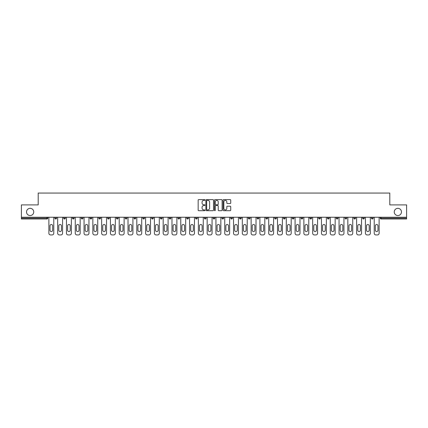 <?xml version="1.0" encoding="UTF-8"?>
<svg xmlns="http://www.w3.org/2000/svg" width="428" height="428" viewBox="0 0 428 428"><rect width="100%" height="100%" fill="white"/><g stroke="black" fill="none" stroke-linecap="round" stroke-linejoin="round"><path stroke-width="0.64" d="M394.258 211.94A3.606 3.606 0 0 0 397.863 215.552A3.606 3.606 0 0 0 401.469 211.94A3.606 3.606 0 0 0 397.863 208.334A3.606 3.606 0 0 0 394.258 211.94M26.531 211.94A3.606 3.606 0 0 0 30.137 215.552A3.606 3.606 0 0 0 33.742 211.94A3.606 3.606 0 0 0 30.137 208.334A3.606 3.606 0 0 0 26.531 211.94M204.98 200.004A0.385 0.385 0 0 0 204.595 199.619L198.715 199.619A0.551 0.551 0 0 0 198.164 200.17L198.164 210.132A0.551 0.551 0 0 0 198.715 210.683L204.595 210.683A0.385 0.385 0 0 0 204.98 210.298A0.385 0.385 0 0 0 204.595 209.907L203.835 209.907A1.771 1.771 0 0 1 202.064 208.136L202.064 207.307A1.771 1.771 0 0 1 203.835 205.536L204.595 205.536A0.385 0.385 0 0 0 204.98 205.151A0.385 0.385 0 0 0 204.595 204.766L203.835 204.766A1.771 1.771 0 0 1 202.064 202.995L202.064 202.16A1.771 1.771 0 0 1 203.835 200.395L204.595 200.395A0.385 0.385 0 0 0 204.98 200.004M230.168 203.519A0.551 0.551 0 0 0 230.724 202.963L230.724 200.17A0.551 0.551 0 0 0 230.168 199.619L223.641 199.619A0.551 0.551 0 0 0 223.09 200.17L223.09 210.132A0.551 0.551 0 0 0 223.641 210.683L230.168 210.683A0.551 0.551 0 0 0 230.724 210.132L230.724 206.756A0.551 0.551 0 0 0 230.168 206.2L227.375 206.2A0.551 0.551 0 0 0 226.824 206.756L226.824 208.431A1.482 1.482 0 0 1 225.342 209.907A1.482 1.482 0 0 1 223.86 208.431L223.86 201.872A1.482 1.482 0 0 1 225.342 200.395A1.482 1.482 0 0 1 226.824 201.872L226.824 202.963A0.551 0.551 0 0 0 227.375 203.519L230.168 203.519M21.4 217.242L21.4 204.9L38.199 204.9L38.199 193.06L389.801 193.06L389.801 204.9L406.6 204.9L406.6 217.242L21.4 217.242L21.4 218.141L46.936 218.141L46.936 217.242M213.519 200.17A0.551 0.551 0 0 0 212.962 199.619L206.435 199.619A0.551 0.551 0 0 0 205.879 200.17L205.879 210.132A0.551 0.551 0 0 0 206.435 210.683L212.962 210.683A0.551 0.551 0 0 0 213.519 210.132L213.519 200.17M215.038 199.619L221.565 199.619A0.551 0.551 0 0 1 222.121 200.17L222.121 210.132A0.551 0.551 0 0 1 221.565 210.683L218.772 210.683A0.551 0.551 0 0 1 218.221 210.132L218.221 206.093A0.551 0.551 0 0 0 217.665 205.536L215.814 205.536A0.551 0.551 0 0 0 215.257 206.093L215.257 210.298A0.385 0.385 0 0 1 214.872 210.683A0.385 0.385 0 0 1 214.482 210.298L214.482 200.17A0.551 0.551 0 0 1 215.038 199.619M46.936 218.986A0.845 0.845 0 0 0 47.781 218.141L46.936 218.141L46.936 218.986A0.845 0.845 0 0 0 47.781 218.141L47.781 217.242L47.781 218.141A0.845 0.845 0 0 1 46.936 218.986L21.4 218.986L21.4 218.141M406.6 217.242L406.6 218.986L381.064 218.986A0.845 0.845 0 0 1 380.219 218.141L380.219 217.242M56.571 217.242L56.571 218.141A0.845 0.845 0 0 1 55.726 218.986A0.845 0.845 0 0 1 54.88 218.141L54.88 217.242M63.676 218.141A0.845 0.845 0 0 0 64.521 218.986A0.845 0.845 0 0 0 65.366 218.141A0.845 0.845 0 0 1 64.521 218.986A0.845 0.845 0 0 0 65.366 218.141L65.366 217.242L65.366 218.141L63.676 218.141A0.845 0.845 0 0 0 64.521 218.986A0.845 0.845 0 0 1 63.676 218.141L63.676 217.242M72.466 217.242L72.466 218.141L72.466 217.242M74.156 217.242L74.156 218.141A0.845 0.845 0 0 1 73.311 218.986A0.845 0.845 0 0 1 72.466 218.141A0.845 0.845 0 0 0 73.311 218.986A0.845 0.845 0 0 0 74.156 218.141A0.845 0.845 0 0 1 73.311 218.986A0.845 0.845 0 0 1 72.466 218.141L74.156 218.141M81.261 217.242L81.261 218.141L81.261 217.242M82.952 217.242L82.952 218.141L82.952 217.242M90.051 218.141A0.845 0.845 0 0 0 90.897 218.986A0.845 0.845 0 0 0 91.742 218.141A0.845 0.845 0 0 1 90.897 218.986A0.845 0.845 0 0 0 91.742 218.141L91.742 217.242L91.742 218.141L90.051 218.141A0.845 0.845 0 0 0 90.897 218.986A0.845 0.845 0 0 1 90.051 218.141L90.051 217.242M98.847 217.242L98.847 218.141L98.847 217.242M100.537 217.242L100.537 218.141A0.845 0.845 0 0 1 99.692 218.986A0.845 0.845 0 0 1 98.847 218.141L100.537 218.141A0.845 0.845 0 0 1 99.692 218.986M109.327 217.242L109.327 218.141A0.845 0.845 0 0 1 108.482 218.986A0.845 0.845 0 0 1 107.637 218.141L107.637 217.242M118.123 217.242L118.123 218.141A0.845 0.845 0 0 1 117.277 218.986A0.845 0.845 0 0 1 116.432 218.141L116.432 217.242M126.918 217.242L126.918 218.141L125.222 218.141A0.845 0.845 0 0 0 126.073 218.986A0.845 0.845 0 0 1 125.222 218.141L125.222 217.242M134.863 218.986A0.845 0.845 0 0 0 135.708 218.141L135.708 217.242L135.708 218.141A0.845 0.845 0 0 1 134.863 218.986A0.845 0.845 0 0 1 134.018 218.141L134.018 217.242M142.813 217.242L142.813 218.141L142.813 217.242M144.504 217.242L144.504 218.141A0.845 0.845 0 0 1 143.658 218.986A0.845 0.845 0 0 1 142.813 218.141L144.504 218.141A0.845 0.845 0 0 1 143.658 218.986M151.603 217.242L151.603 218.141L151.603 217.242M153.294 217.242L153.294 218.141A0.845 0.845 0 0 1 152.448 218.986A0.845 0.845 0 0 1 151.603 218.141L153.294 218.141A0.845 0.845 0 0 1 152.448 218.986M162.089 217.242L162.089 218.141L160.398 218.141A0.845 0.845 0 0 0 161.244 218.986A0.845 0.845 0 0 1 160.398 218.141L160.398 217.242M170.879 217.242L170.879 218.141A0.845 0.845 0 0 1 170.034 218.986A0.845 0.845 0 0 1 169.188 218.141L169.188 217.242M177.984 217.242L177.984 218.141L177.984 217.242M179.674 217.242L179.674 218.141A0.845 0.845 0 0 1 178.829 218.986A0.845 0.845 0 0 1 177.984 218.141A0.845 0.845 0 0 0 178.829 218.986A0.845 0.845 0 0 1 177.984 218.141L179.674 218.141A0.845 0.845 0 0 1 178.829 218.986M188.464 217.242L188.464 218.141A0.845 0.845 0 0 1 187.619 218.986A0.845 0.845 0 0 1 186.774 218.141L186.774 217.242M195.569 218.141A0.845 0.845 0 0 0 196.415 218.986A0.845 0.845 0 0 0 197.26 218.141L197.26 217.242L197.26 218.141L195.569 218.141A0.845 0.845 0 0 0 196.415 218.986A0.845 0.845 0 0 1 195.569 218.141L195.569 217.242M204.359 217.242L204.359 218.141L204.359 217.242M206.05 217.242L206.05 218.141A0.845 0.845 0 0 1 205.205 218.986A0.845 0.845 0 0 1 204.359 218.141A0.845 0.845 0 0 0 205.205 218.986A0.845 0.845 0 0 1 204.359 218.141L206.05 218.141A0.845 0.845 0 0 1 205.205 218.986M213.155 217.242L213.155 218.141L213.155 217.242M214.845 217.242L214.845 218.141A0.845 0.845 0 0 1 214 218.986A0.845 0.845 0 0 1 213.155 218.141L214.845 218.141A0.845 0.845 0 0 1 214 218.986M221.95 217.242L221.95 218.141L221.95 217.242M223.641 217.242L223.641 218.141A0.845 0.845 0 0 1 222.795 218.986A0.845 0.845 0 0 1 221.95 218.141L223.641 218.141A0.845 0.845 0 0 1 222.795 218.986M232.431 217.242L232.431 218.141A0.845 0.845 0 0 1 231.585 218.986A0.845 0.845 0 0 1 230.74 218.141L230.74 217.242M239.536 217.242L239.536 218.141L239.536 217.242M241.226 217.242L241.226 218.141L241.226 217.242M248.326 218.141L250.016 218.141A0.845 0.845 0 0 1 249.171 218.986A0.845 0.845 0 0 0 250.016 218.141L250.016 217.242L250.016 218.141A0.845 0.845 0 0 1 249.171 218.986A0.845 0.845 0 0 1 248.326 218.141L248.326 217.242M257.121 217.242L257.121 218.141L257.121 217.242M258.812 217.242L258.812 218.141A0.845 0.845 0 0 1 257.966 218.986A0.845 0.845 0 0 1 257.121 218.141L258.812 218.141A0.845 0.845 0 0 1 257.966 218.986M267.602 217.242L267.602 218.141L265.911 218.141A0.845 0.845 0 0 0 266.756 218.986A0.845 0.845 0 0 1 265.911 218.141L265.911 217.242M274.706 217.242L274.706 218.141L274.706 217.242M276.397 217.242L276.397 218.141A0.845 0.845 0 0 1 275.552 218.986A0.845 0.845 0 0 1 274.706 218.141A0.845 0.845 0 0 0 275.552 218.986A0.845 0.845 0 0 1 274.706 218.141L276.397 218.141A0.845 0.845 0 0 1 275.552 218.986M283.497 218.141A0.845 0.845 0 0 0 284.342 218.986A0.845 0.845 0 0 0 285.187 218.141L285.187 217.242L285.187 218.141L283.497 218.141A0.845 0.845 0 0 0 284.342 218.986A0.845 0.845 0 0 1 283.497 218.141L283.497 217.242M293.983 217.242L293.983 218.141A0.845 0.845 0 0 1 293.137 218.986A0.845 0.845 0 0 1 292.292 218.141L292.292 217.242M302.778 217.242L302.778 218.141L301.082 218.141A0.845 0.845 0 0 0 301.927 218.986A0.845 0.845 0 0 1 301.082 218.141L301.082 217.242M311.568 217.242L311.568 218.141A0.845 0.845 0 0 1 310.723 218.986A0.845 0.845 0 0 1 309.877 218.141L309.877 217.242M320.363 217.242L320.363 218.141L318.673 218.141A0.845 0.845 0 0 0 319.518 218.986A0.845 0.845 0 0 1 318.673 218.141L318.673 217.242M329.153 217.242L329.153 218.141A0.845 0.845 0 0 1 328.308 218.986A0.845 0.845 0 0 1 327.463 218.141L327.463 217.242M337.949 217.242L337.949 218.141L336.258 218.141A0.845 0.845 0 0 0 337.104 218.986A0.845 0.845 0 0 1 336.258 218.141L336.258 217.242M346.739 217.242L346.739 218.141A0.845 0.845 0 0 1 345.894 218.986A0.845 0.845 0 0 1 345.048 218.141L345.048 217.242M355.534 217.242L355.534 218.141L353.844 218.141A0.845 0.845 0 0 0 354.689 218.986A0.845 0.845 0 0 1 353.844 218.141L353.844 217.242M364.324 217.242L364.324 218.141L362.634 218.141A0.845 0.845 0 0 0 363.479 218.986A0.845 0.845 0 0 1 362.634 218.141L362.634 217.242M373.12 217.242L373.12 218.141L371.429 218.141A0.845 0.845 0 0 0 372.274 218.986A0.845 0.845 0 0 1 371.429 218.141L371.429 217.242M82.106 218.986A0.845 0.845 0 0 1 81.261 218.141A0.845 0.845 0 0 0 82.106 218.986A0.845 0.845 0 0 0 82.952 218.141A0.845 0.845 0 0 1 82.106 218.986A0.845 0.845 0 0 1 81.261 218.141L82.952 218.141A0.845 0.845 0 0 1 82.106 218.986M126.073 218.986A0.845 0.845 0 0 0 126.918 218.141A0.845 0.845 0 0 1 126.073 218.986A0.845 0.845 0 0 1 125.222 218.141M161.244 218.986A0.845 0.845 0 0 0 162.089 218.141A0.845 0.845 0 0 1 161.244 218.986A0.845 0.845 0 0 1 160.398 218.141M240.381 218.986A0.845 0.845 0 0 1 239.536 218.141L241.226 218.141A0.845 0.845 0 0 1 240.381 218.986A0.845 0.845 0 0 0 241.226 218.141M267.602 218.141A0.845 0.845 0 0 1 266.756 218.986A0.845 0.845 0 0 0 267.602 218.141A0.845 0.845 0 0 1 266.756 218.986A0.845 0.845 0 0 1 265.911 218.141M301.927 218.986A0.845 0.845 0 0 0 302.778 218.141A0.845 0.845 0 0 1 301.927 218.986A0.845 0.845 0 0 1 301.082 218.141M320.363 218.141A0.845 0.845 0 0 1 319.518 218.986A0.845 0.845 0 0 0 320.363 218.141A0.845 0.845 0 0 1 319.518 218.986A0.845 0.845 0 0 1 318.673 218.141M337.104 218.986A0.845 0.845 0 0 0 337.949 218.141A0.845 0.845 0 0 1 337.104 218.986A0.845 0.845 0 0 1 336.258 218.141M345.894 218.986A0.845 0.845 0 0 0 346.739 218.141A0.845 0.845 0 0 1 345.894 218.986M354.689 218.986A0.845 0.845 0 0 0 355.534 218.141A0.845 0.845 0 0 1 354.689 218.986A0.845 0.845 0 0 1 353.844 218.141M363.479 218.986A0.845 0.845 0 0 0 364.324 218.141A0.845 0.845 0 0 1 363.479 218.986A0.845 0.845 0 0 1 362.634 218.141M372.274 218.986A0.845 0.845 0 0 0 373.12 218.141A0.845 0.845 0 0 1 372.274 218.986A0.845 0.845 0 0 1 371.429 218.141M207.045 200.395A0.385 0.385 0 0 0 206.654 200.78L206.654 209.522A0.385 0.385 0 0 0 207.045 209.907L207.848 209.907A1.771 1.771 0 0 0 209.613 208.136L209.613 202.16A1.771 1.771 0 0 0 207.848 200.395L207.045 200.395M218.221 201.898A1.482 1.482 0 0 0 216.739 200.422A1.482 1.482 0 0 0 215.257 201.898L215.257 204.21A0.551 0.551 0 0 0 215.814 204.766L217.665 204.766A0.551 0.551 0 0 0 218.221 204.21L218.221 201.898M53.784 217.242L53.784 233.249A1.691 1.691 0 0 1 52.093 234.94L50.568 234.94A1.691 1.691 0 0 1 48.878 233.249L48.878 217.242M50.006 225.834A1.327 1.327 0 0 1 51.328 224.513A1.327 1.327 0 0 1 52.655 225.834L52.655 230.232A1.327 1.327 0 0 1 51.328 231.559A1.327 1.327 0 0 1 50.006 230.232L50.006 225.834M62.574 217.242L62.574 233.249A1.691 1.691 0 0 1 60.883 234.94L59.364 234.94A1.691 1.691 0 0 1 57.673 233.249L57.673 217.242M58.797 225.834A1.327 1.327 0 0 1 60.123 224.513A1.327 1.327 0 0 1 61.45 225.834L61.45 230.232A1.327 1.327 0 0 1 60.123 231.559A1.327 1.327 0 0 1 58.797 230.232L58.797 225.834M71.369 217.242L71.369 233.249A1.691 1.691 0 0 1 69.678 234.94L68.154 234.94A1.691 1.691 0 0 1 66.463 233.249L66.463 217.242M67.592 225.834A1.327 1.327 0 0 1 68.913 224.513A1.327 1.327 0 0 1 70.24 225.834L70.24 230.232A1.327 1.327 0 0 1 68.913 231.559A1.327 1.327 0 0 1 67.592 230.232L67.592 225.834M80.159 217.242L80.159 233.249A1.691 1.691 0 0 1 78.468 234.94L76.949 234.94A1.691 1.691 0 0 1 75.258 233.249L75.258 217.242M76.382 225.834A1.327 1.327 0 0 1 77.709 224.513A1.327 1.327 0 0 1 79.036 225.834L79.036 230.232A1.327 1.327 0 0 1 77.709 231.559A1.327 1.327 0 0 1 76.382 230.232L76.382 225.834M88.954 217.242L88.954 233.249A1.691 1.691 0 0 1 87.264 234.94L85.739 234.94A1.691 1.691 0 0 1 84.049 233.249L84.049 217.242M85.177 225.834A1.327 1.327 0 0 1 86.504 224.513A1.327 1.327 0 0 1 87.826 225.834L87.826 230.232A1.327 1.327 0 0 1 86.504 231.559A1.327 1.327 0 0 1 85.177 230.232L85.177 225.834M97.745 217.242L97.745 233.249A1.691 1.691 0 0 1 96.054 234.94L94.534 234.94A1.691 1.691 0 0 1 92.844 233.249L92.844 217.242M93.973 225.834A1.327 1.327 0 0 1 95.294 224.513A1.327 1.327 0 0 1 96.621 225.834L96.621 230.232A1.327 1.327 0 0 1 95.294 231.559A1.327 1.327 0 0 1 93.973 230.232L93.973 225.834M106.54 217.242L106.54 233.249A1.691 1.691 0 0 1 104.849 234.94L103.325 234.94A1.691 1.691 0 0 1 101.634 233.249L101.634 217.242M102.763 225.834A1.327 1.327 0 0 1 104.09 224.513A1.327 1.327 0 0 1 105.411 225.834L105.411 230.232A1.327 1.327 0 0 1 104.09 231.559A1.327 1.327 0 0 1 102.763 230.232L102.763 225.834M115.335 217.242L115.335 233.249A1.691 1.691 0 0 1 113.639 234.94L112.12 234.94A1.691 1.691 0 0 1 110.429 233.249L110.429 217.242M111.558 225.834A1.327 1.327 0 0 1 112.88 224.513A1.327 1.327 0 0 1 114.206 225.834L114.206 230.232A1.327 1.327 0 0 1 112.88 231.559A1.327 1.327 0 0 1 111.558 230.232L111.558 225.834M124.125 217.242L124.125 233.249A1.691 1.691 0 0 1 122.435 234.94L120.915 234.94A1.691 1.691 0 0 1 119.219 233.249L119.219 217.242M120.348 225.834A1.327 1.327 0 0 1 121.675 224.513A1.327 1.327 0 0 1 122.997 225.834L122.997 230.232A1.327 1.327 0 0 1 121.675 231.559A1.327 1.327 0 0 1 120.348 230.232L120.348 225.834M132.921 217.242L132.921 233.249A1.691 1.691 0 0 1 131.23 234.94L129.705 234.94A1.691 1.691 0 0 1 128.015 233.249L128.015 217.242M129.144 225.834A1.327 1.327 0 0 1 130.465 224.513A1.327 1.327 0 0 1 131.792 225.834L131.792 230.232A1.327 1.327 0 0 1 130.465 231.559A1.327 1.327 0 0 1 129.144 230.232L129.144 225.834M141.711 217.242L141.711 233.249A1.691 1.691 0 0 1 140.02 234.94L138.501 234.94A1.691 1.691 0 0 1 136.81 233.249L136.81 217.242M137.934 225.834A1.327 1.327 0 0 1 139.261 224.513A1.327 1.327 0 0 1 140.582 225.834L140.582 230.232A1.327 1.327 0 0 1 139.261 231.559A1.327 1.327 0 0 1 137.934 230.232L137.934 225.834M150.506 217.242L150.506 233.249A1.691 1.691 0 0 1 148.816 234.94L147.291 234.94A1.691 1.691 0 0 1 145.6 233.249L145.6 217.242M146.729 225.834A1.327 1.327 0 0 1 148.051 224.513A1.327 1.327 0 0 1 149.377 225.834L149.377 230.232A1.327 1.327 0 0 1 148.051 231.559A1.327 1.327 0 0 1 146.729 230.232L146.729 225.834M159.296 217.242L159.296 233.249A1.691 1.691 0 0 1 157.606 234.94L156.086 234.94A1.691 1.691 0 0 1 154.396 233.249L154.396 217.242M155.519 225.834A1.327 1.327 0 0 1 156.846 224.513A1.327 1.327 0 0 1 158.173 225.834L158.173 230.232A1.327 1.327 0 0 1 156.846 231.559A1.327 1.327 0 0 1 155.519 230.232L155.519 225.834M168.092 217.242L168.092 233.249A1.691 1.691 0 0 1 166.401 234.94L164.876 234.94A1.691 1.691 0 0 1 163.186 233.249L163.186 217.242M164.315 225.834A1.327 1.327 0 0 1 165.636 224.513A1.327 1.327 0 0 1 166.963 225.834L166.963 230.232A1.327 1.327 0 0 1 165.636 231.559A1.327 1.327 0 0 1 164.315 230.232L164.315 225.834M176.882 217.242L176.882 233.249A1.691 1.691 0 0 1 175.191 234.94L173.672 234.94A1.691 1.691 0 0 1 171.981 233.249L171.981 217.242M173.105 225.834A1.327 1.327 0 0 1 174.431 224.513A1.327 1.327 0 0 1 175.758 225.834L175.758 230.232A1.327 1.327 0 0 1 174.431 231.559A1.327 1.327 0 0 1 173.105 230.232L173.105 225.834M185.677 217.242L185.677 233.249A1.691 1.691 0 0 1 183.987 234.94L182.462 234.94A1.691 1.691 0 0 1 180.771 233.249L180.771 217.242M181.9 225.834A1.327 1.327 0 0 1 183.227 224.513A1.327 1.327 0 0 1 184.548 225.834L184.548 230.232A1.327 1.327 0 0 1 183.227 231.559A1.327 1.327 0 0 1 181.9 230.232L181.9 225.834M194.467 217.242L194.467 233.249A1.691 1.691 0 0 1 192.777 234.94L191.257 234.94A1.691 1.691 0 0 1 189.567 233.249L189.567 217.242M190.695 225.834A1.327 1.327 0 0 1 192.017 224.513A1.327 1.327 0 0 1 193.344 225.834L193.344 230.232A1.327 1.327 0 0 1 192.017 231.559A1.327 1.327 0 0 1 190.695 230.232L190.695 225.834M203.263 217.242L203.263 233.249A1.691 1.691 0 0 1 201.572 234.94L200.047 234.94A1.691 1.691 0 0 1 198.357 233.249L198.357 217.242M199.485 225.834A1.327 1.327 0 0 1 200.812 224.513A1.327 1.327 0 0 1 202.134 225.834L202.134 230.232A1.327 1.327 0 0 1 200.812 231.559A1.327 1.327 0 0 1 199.485 230.232L199.485 225.834M212.058 217.242L212.058 233.249A1.691 1.691 0 0 1 210.362 234.94L208.843 234.94A1.691 1.691 0 0 1 207.152 233.249L207.152 217.242M208.281 225.834A1.327 1.327 0 0 1 209.602 224.513A1.327 1.327 0 0 1 210.929 225.834L210.929 230.232A1.327 1.327 0 0 1 209.602 231.559A1.327 1.327 0 0 1 208.281 230.232L208.281 225.834M220.848 217.242L220.848 233.249A1.691 1.691 0 0 1 219.157 234.94L217.638 234.94A1.691 1.691 0 0 1 215.942 233.249L215.942 217.242M217.071 225.834A1.327 1.327 0 0 1 218.398 224.513A1.327 1.327 0 0 1 219.719 225.834L219.719 230.232A1.327 1.327 0 0 1 218.398 231.559A1.327 1.327 0 0 1 217.071 230.232L217.071 225.834M229.643 217.242L229.643 233.249A1.691 1.691 0 0 1 227.953 234.94L226.428 234.94A1.691 1.691 0 0 1 224.737 233.249L224.737 217.242M225.866 225.834A1.327 1.327 0 0 1 227.188 224.513A1.327 1.327 0 0 1 228.515 225.834L228.515 230.232A1.327 1.327 0 0 1 227.188 231.559A1.327 1.327 0 0 1 225.866 230.232L225.866 225.834M238.433 217.242L238.433 233.249A1.691 1.691 0 0 1 236.743 234.94L235.223 234.94A1.691 1.691 0 0 1 233.533 233.249L233.533 217.242M234.656 225.834A1.327 1.327 0 0 1 235.983 224.513A1.327 1.327 0 0 1 237.305 225.834L237.305 230.232A1.327 1.327 0 0 1 235.983 231.559A1.327 1.327 0 0 1 234.656 230.232L234.656 225.834M247.229 217.242L247.229 233.249A1.691 1.691 0 0 1 245.538 234.94L244.014 234.94A1.691 1.691 0 0 1 242.323 233.249L242.323 217.242M243.452 225.834A1.327 1.327 0 0 1 244.773 224.513A1.327 1.327 0 0 1 246.1 225.834L246.1 230.232A1.327 1.327 0 0 1 244.773 231.559A1.327 1.327 0 0 1 243.452 230.232L243.452 225.834M256.019 217.242L256.019 233.249A1.691 1.691 0 0 1 254.328 234.94L252.809 234.94A1.691 1.691 0 0 1 251.118 233.249L251.118 217.242M252.242 225.834A1.327 1.327 0 0 1 253.569 224.513A1.327 1.327 0 0 1 254.895 225.834L254.895 230.232A1.327 1.327 0 0 1 253.569 231.559A1.327 1.327 0 0 1 252.242 230.232L252.242 225.834M264.814 217.242L264.814 233.249A1.691 1.691 0 0 1 263.124 234.94L261.599 234.94A1.691 1.691 0 0 1 259.908 233.249L259.908 217.242M261.037 225.834A1.327 1.327 0 0 1 262.364 224.513A1.327 1.327 0 0 1 263.685 225.834L263.685 230.232A1.327 1.327 0 0 1 262.364 231.559A1.327 1.327 0 0 1 261.037 230.232L261.037 225.834M273.604 217.242L273.604 233.249A1.691 1.691 0 0 1 271.914 234.94L270.394 234.94A1.691 1.691 0 0 1 268.704 233.249L268.704 217.242M269.827 225.834A1.327 1.327 0 0 1 271.154 224.513A1.327 1.327 0 0 1 272.481 225.834L272.481 230.232A1.327 1.327 0 0 1 271.154 231.559A1.327 1.327 0 0 1 269.827 230.232L269.827 225.834M282.4 217.242L282.4 233.249A1.691 1.691 0 0 1 280.709 234.94L279.184 234.94A1.691 1.691 0 0 1 277.494 233.249L277.494 217.242M278.623 225.834A1.327 1.327 0 0 1 279.949 224.513A1.327 1.327 0 0 1 281.271 225.834L281.271 230.232A1.327 1.327 0 0 1 279.949 231.559A1.327 1.327 0 0 1 278.623 230.232L278.623 225.834M291.19 217.242L291.19 233.249A1.691 1.691 0 0 1 289.499 234.94L287.98 234.94A1.691 1.691 0 0 1 286.289 233.249L286.289 217.242M287.418 225.834A1.327 1.327 0 0 1 288.74 224.513A1.327 1.327 0 0 1 290.066 225.834L290.066 230.232A1.327 1.327 0 0 1 288.74 231.559A1.327 1.327 0 0 1 287.418 230.232L287.418 225.834M299.985 217.242L299.985 233.249A1.691 1.691 0 0 1 298.295 234.94L296.77 234.94A1.691 1.691 0 0 1 295.079 233.249L295.079 217.242M296.208 225.834A1.327 1.327 0 0 1 297.535 224.513A1.327 1.327 0 0 1 298.856 225.834L298.856 230.232A1.327 1.327 0 0 1 297.535 231.559A1.327 1.327 0 0 1 296.208 230.232L296.208 225.834M308.781 217.242L308.781 233.249A1.691 1.691 0 0 1 307.085 234.94L305.565 234.94A1.691 1.691 0 0 1 303.875 233.249L303.875 217.242M305.004 225.834A1.327 1.327 0 0 1 306.325 224.513A1.327 1.327 0 0 1 307.652 225.834L307.652 230.232A1.327 1.327 0 0 1 306.325 231.559A1.327 1.327 0 0 1 305.004 230.232L305.004 225.834M317.571 217.242L317.571 233.249A1.691 1.691 0 0 1 315.88 234.94L314.361 234.94A1.691 1.691 0 0 1 312.665 233.249L312.665 217.242M313.794 225.834A1.327 1.327 0 0 1 315.12 224.513A1.327 1.327 0 0 1 316.442 225.834L316.442 230.232A1.327 1.327 0 0 1 315.12 231.559A1.327 1.327 0 0 1 313.794 230.232L313.794 225.834M326.366 217.242L326.366 233.249A1.691 1.691 0 0 1 324.675 234.94L323.151 234.94A1.691 1.691 0 0 1 321.46 233.249L321.46 217.242M322.589 225.834A1.327 1.327 0 0 1 323.91 224.513A1.327 1.327 0 0 1 325.237 225.834L325.237 230.232A1.327 1.327 0 0 1 323.91 231.559A1.327 1.327 0 0 1 322.589 230.232L322.589 225.834M335.156 217.242L335.156 233.249A1.691 1.691 0 0 1 333.466 234.94L331.946 234.94A1.691 1.691 0 0 1 330.255 233.249L330.255 217.242M331.379 225.834A1.327 1.327 0 0 1 332.706 224.513A1.327 1.327 0 0 1 334.027 225.834L334.027 230.232A1.327 1.327 0 0 1 332.706 231.559A1.327 1.327 0 0 1 331.379 230.232L331.379 225.834M343.952 217.242L343.952 233.249A1.691 1.691 0 0 1 342.261 234.94L340.736 234.94A1.691 1.691 0 0 1 339.046 233.249L339.046 217.242M340.174 225.834A1.327 1.327 0 0 1 341.496 224.513A1.327 1.327 0 0 1 342.823 225.834L342.823 230.232A1.327 1.327 0 0 1 341.496 231.559A1.327 1.327 0 0 1 340.174 230.232L340.174 225.834M352.742 217.242L352.742 233.249A1.691 1.691 0 0 1 351.051 234.94L349.532 234.94A1.691 1.691 0 0 1 347.841 233.249L347.841 217.242M348.964 225.834A1.327 1.327 0 0 1 350.291 224.513A1.327 1.327 0 0 1 351.618 225.834L351.618 230.232A1.327 1.327 0 0 1 350.291 231.559A1.327 1.327 0 0 1 348.964 230.232L348.964 225.834M361.537 217.242L361.537 233.249A1.691 1.691 0 0 1 359.846 234.94L358.322 234.94A1.691 1.691 0 0 1 356.631 233.249L356.631 217.242M357.76 225.834A1.327 1.327 0 0 1 359.087 224.513A1.327 1.327 0 0 1 360.408 225.834L360.408 230.232A1.327 1.327 0 0 1 359.087 231.559A1.327 1.327 0 0 1 357.76 230.232L357.76 225.834M370.327 217.242L370.327 233.249A1.691 1.691 0 0 1 368.636 234.94L367.117 234.94A1.691 1.691 0 0 1 365.426 233.249L365.426 217.242M366.55 225.834A1.327 1.327 0 0 1 367.877 224.513A1.327 1.327 0 0 1 369.204 225.834L369.204 230.232A1.327 1.327 0 0 1 367.877 231.559A1.327 1.327 0 0 1 366.55 230.232L366.55 225.834M379.122 217.242L379.122 233.249A1.691 1.691 0 0 1 377.432 234.94L375.907 234.94A1.691 1.691 0 0 1 374.216 233.249L374.216 217.242M375.345 225.834A1.327 1.327 0 0 1 376.672 224.513A1.327 1.327 0 0 1 377.994 225.834L377.994 230.232A1.327 1.327 0 0 1 376.672 231.559A1.327 1.327 0 0 1 375.345 230.232L375.345 225.834M381.064 217.242L381.064 218.141L406.6 218.141M380.219 218.141L381.064 218.141L381.064 218.986M55.726 218.986A0.845 0.845 0 0 0 56.571 218.141L54.88 218.141M108.482 218.986A0.845 0.845 0 0 0 109.327 218.141L107.637 218.141M117.277 218.986A0.845 0.845 0 0 0 118.123 218.141L116.432 218.141M135.708 218.141L134.018 218.141M170.034 218.986A0.845 0.845 0 0 0 170.879 218.141L169.188 218.141M187.619 218.986A0.845 0.845 0 0 0 188.464 218.141L186.774 218.141M196.415 218.986A0.845 0.845 0 0 0 197.26 218.141M231.585 218.986A0.845 0.845 0 0 0 232.431 218.141L230.74 218.141M284.342 218.986A0.845 0.845 0 0 0 285.187 218.141M293.137 218.986A0.845 0.845 0 0 0 293.983 218.141L292.292 218.141M310.723 218.986A0.845 0.845 0 0 0 311.568 218.141L309.877 218.141M328.308 218.986A0.845 0.845 0 0 0 329.153 218.141L327.463 218.141M346.739 218.141L345.048 218.141"/></g></svg>
